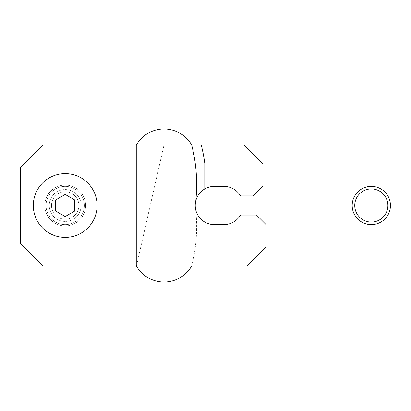 <?xml version="1.0" encoding="UTF-8"?>
<svg xmlns="http://www.w3.org/2000/svg" width="411" height="411" viewBox="0 0 411 411"><rect width="100%" height="100%" fill="white"/><g stroke="black" fill="none" stroke-linecap="round" stroke-linejoin="round"><path stroke-width="0.31" stroke-dasharray="2.06 1.54" d="M97.083 205.5A31.888 31.888 0 0 1 65.195 237.388A31.888 31.888 0 0 1 33.306 205.5A31.888 31.888 0 0 1 65.195 173.612A31.888 31.888 0 0 1 97.083 205.5A31.888 31.888 0 0 1 65.195 237.388A31.888 31.888 0 0 1 33.306 205.5A31.888 31.888 0 0 1 65.195 173.612A31.888 31.888 0 0 1 97.083 205.5A31.888 31.888 0 0 1 65.195 237.388A31.888 31.888 0 0 1 33.306 205.5A31.888 31.888 0 0 1 65.195 173.612A31.888 31.888 0 0 1 97.083 205.5M44.784 205.5A20.406 20.406 0 0 0 65.195 225.906A20.406 20.406 0 0 0 85.601 205.5A20.406 20.406 0 0 0 65.195 185.094A20.406 20.406 0 0 0 44.784 205.5A20.406 20.406 0 0 0 65.195 225.906A20.406 20.406 0 0 0 85.601 205.5A20.406 20.406 0 0 0 65.195 185.094A20.406 20.406 0 0 0 44.784 205.5M195.78 200.948A19.132 19.132 0 0 0 214.367 224.632L223.933 224.632A19.132 19.132 0 0 0 227.119 224.365L227.119 266.087L246.954 266.087L266.087 246.954L266.087 224.632L256.521 215.066L240.502 215.066A19.132 19.132 0 0 1 227.119 224.365L227.119 266.087L136.431 266.087L136.431 144.913L42.872 144.913L20.55 167.236L20.55 243.764L42.872 266.087L136.431 266.087L136.431 144.913A31.888 31.888 0 0 1 191.66 144.913A158.749 158.749 0 0 1 195.78 200.948M195.23 205.5A19.132 19.132 0 0 1 214.367 186.368L223.933 186.368A19.132 19.132 0 0 1 240.502 195.934L253.33 195.934L262.896 186.368L262.896 164.046L243.764 144.913L164.046 144.913L136.431 266.087A31.888 31.888 0 0 0 191.66 266.087A158.749 158.749 0 0 0 195.78 210.052A19.132 19.132 0 0 1 195.23 205.5M191.66 266.087A158.749 158.749 0 0 0 195.78 210.052M191.66 144.913L164.046 144.913L136.431 266.087M204.796 188.932L204.796 163.331A158.738 158.738 0 0 0 201.215 144.913M371.318 186.368A19.132 19.132 0 0 1 390.45 205.5A19.132 19.132 0 0 1 371.318 224.632A19.132 19.132 0 0 1 352.186 205.5A19.132 19.132 0 0 1 371.318 186.368M51.483 205.5A13.712 13.712 0 0 1 65.195 191.788A13.712 13.712 0 0 1 78.907 205.5A13.712 13.712 0 0 1 65.195 219.212A13.712 13.712 0 0 1 51.483 205.5A13.712 13.712 0 0 1 65.195 191.788A13.712 13.712 0 0 1 78.907 205.5A13.712 13.712 0 0 1 65.195 219.212A13.712 13.712 0 0 1 51.483 205.5A13.712 13.712 0 0 0 65.195 219.212A13.712 13.712 0 0 0 78.907 205.5A13.712 13.712 0 0 0 65.195 191.788A13.712 13.712 0 0 0 51.483 205.5A13.712 13.712 0 0 0 65.195 219.212A13.712 13.712 0 0 0 78.907 205.5A13.712 13.712 0 0 0 65.195 191.788A13.712 13.712 0 0 0 51.483 205.5M46.063 205.5A19.132 19.132 0 0 1 65.195 186.368A19.132 19.132 0 0 1 84.327 205.5A19.132 19.132 0 0 1 65.195 224.632A19.132 19.132 0 0 1 46.063 205.5A19.132 19.132 0 0 1 65.195 186.368A19.132 19.132 0 0 1 84.327 205.5A19.132 19.132 0 0 1 65.195 224.632A19.132 19.132 0 0 1 46.063 205.5M49.248 205.5A15.942 15.942 0 0 1 65.195 189.558A15.942 15.942 0 0 1 81.137 205.5A15.942 15.942 0 0 1 65.195 221.442A15.942 15.942 0 0 1 49.248 205.5A15.942 15.942 0 0 1 65.195 189.558A15.942 15.942 0 0 1 81.137 205.5A15.942 15.942 0 0 1 65.195 221.442A15.942 15.942 0 0 1 49.248 205.5A15.942 15.942 0 0 0 65.195 221.442A15.942 15.942 0 0 0 81.137 205.5A15.942 15.942 0 0 0 65.195 189.558A15.942 15.942 0 0 0 49.248 205.5A15.942 15.942 0 0 0 65.195 221.442A15.942 15.942 0 0 0 81.137 205.5A15.942 15.942 0 0 0 65.195 189.558A15.942 15.942 0 0 0 49.248 205.5M55.629 199.977L65.195 194.454L74.761 199.977L74.761 211.023L65.195 216.546L55.629 211.023L55.629 199.977"/><path stroke-width="0.62" d="M97.083 205.5A31.888 31.888 0 0 1 65.195 237.388A31.888 31.888 0 0 1 33.306 205.5A31.888 31.888 0 0 1 65.195 173.612A31.888 31.888 0 0 1 97.083 205.5M195.78 210.052L195.78 210.052A19.132 19.132 0 0 1 195.78 200.948A158.749 158.749 0 0 0 191.66 144.913A31.888 31.888 0 0 0 136.431 144.913L42.872 144.913L20.55 167.236L20.55 243.764L42.872 266.087L246.954 266.087L266.087 246.954L266.087 224.632L256.521 215.066L240.502 215.066A19.132 19.132 0 0 1 223.933 224.632L214.367 224.632A19.132 19.132 0 0 1 204.796 188.932A19.132 19.132 0 0 1 214.367 186.368L223.933 186.368A19.132 19.132 0 0 1 240.502 195.934L253.33 195.934L262.896 186.368L262.896 164.046L243.764 144.913L191.66 144.913M191.66 266.087L191.66 266.087A31.888 31.888 0 0 1 136.431 266.087M204.796 188.932L204.796 163.331A158.738 158.738 0 0 0 201.215 144.913M371.318 186.368A19.132 19.132 0 0 1 390.45 205.5A19.132 19.132 0 0 1 371.318 224.632A19.132 19.132 0 0 1 352.186 205.5A19.132 19.132 0 0 1 371.318 186.368M387.886 205.5A16.568 16.568 0 0 1 371.318 222.068A16.568 16.568 0 0 1 354.744 205.5A16.568 16.568 0 0 1 371.318 188.932A16.568 16.568 0 0 1 387.886 205.5M65.195 194.454L55.629 199.977L55.629 211.023L65.195 216.546L74.761 211.023L74.761 199.977L65.195 194.454"/></g></svg>
